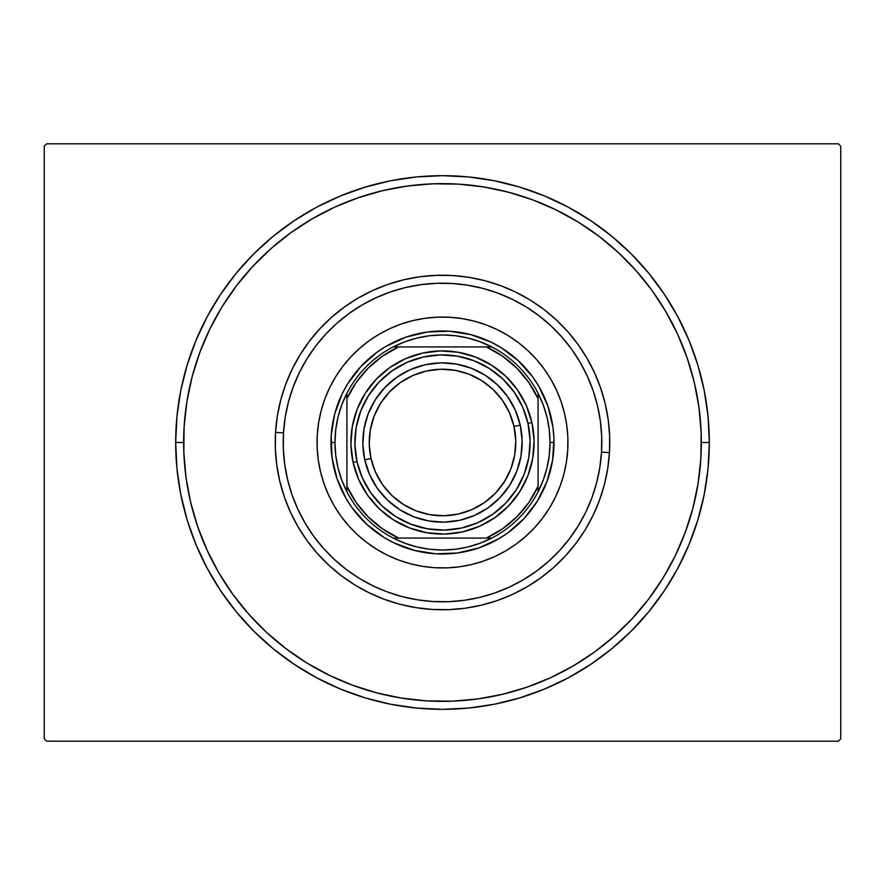 <?xml version="1.0" encoding="UTF-8"?>
<svg xmlns="http://www.w3.org/2000/svg" width="885" height="885" viewBox="0 0 885 885"><rect width="100%" height="100%" fill="white"/><g stroke="black" fill="none" stroke-linecap="round" stroke-linejoin="round"><path stroke-width="1.33" d="M175.673 442.5L183.637 442.5L175.673 442.5L176.956 468.652L180.794 494.56L187.166 519.96L195.983 544.607L207.178 568.281L220.642 590.737L236.24 611.778L253.829 631.171L273.222 648.76L294.262 664.358L316.719 677.822L340.393 689.017L365.04 697.834L390.44 704.206L416.348 708.044L442.5 709.327L468.652 708.044L494.56 704.206L519.96 697.834L544.607 689.017L568.281 677.822L590.737 664.358L611.778 648.76L631.171 631.171L648.76 611.778L664.358 590.737L677.822 568.281L689.017 544.607L697.834 519.96L704.206 494.56L708.044 468.652L709.327 442.5A266.827 266.827 0 0 1 442.5 709.327A266.827 266.827 0 0 1 175.673 442.5A266.827 266.827 0 0 1 442.5 175.673A266.827 266.827 0 0 1 709.327 442.5L708.044 416.348L704.206 390.44L697.834 365.04L689.017 340.393L677.822 316.719L664.358 294.262L648.76 273.222L631.171 253.829L611.778 236.24L590.737 220.642L568.281 207.178L544.607 195.983L519.96 187.166L494.56 180.794L468.652 176.956L442.5 175.673L416.348 176.956L390.44 180.794L365.04 187.166L340.393 195.983L316.719 207.178L294.262 220.642L273.222 236.24L253.829 253.829L236.24 273.222L220.642 294.262L207.178 316.719L195.983 340.393L187.166 365.04L180.794 390.44L176.956 416.348L175.673 442.5M701.362 442.5L709.327 442.5L701.362 442.5M838.361 143.812L46.639 143.812L838.361 143.812L840.75 146.202L840.75 738.798L840.75 146.202L838.361 143.812M46.639 741.188L838.361 741.188L46.639 741.188L44.25 738.798L44.25 146.202L44.25 738.798L46.639 741.188M840.75 738.798L838.361 741.188L840.75 738.798M44.25 146.202L46.639 143.812L44.25 146.202M699.592 412.288L697.8 399.71M695.389 387.232L692.38 374.897M688.762 362.706L684.547 350.726M639.479 274.549L631.005 265.08M622.067 256.042L612.708 247.457M560.205 211.946L548.755 206.448M537.051 201.526L525.115 197.178M512.968 193.417L500.667 190.253M488.221 187.708L475.665 185.773M412.288 185.407L399.71 187.2M387.232 189.611L374.897 192.62M362.706 196.238L350.726 200.452M274.549 245.521L265.08 253.995M256.042 262.933L247.457 272.292M211.946 324.795L206.448 336.245M201.526 347.949L197.178 359.885M193.417 372.032L190.253 384.333M187.708 396.779L185.773 409.335M185.407 472.712L187.2 485.29M189.611 497.768L192.62 510.103M196.238 522.294L200.452 534.274M245.521 610.451L253.995 619.92M262.933 628.958L272.292 637.543M324.795 673.054L336.245 678.552M347.949 683.474L359.885 687.822M372.032 691.583L384.333 694.747M396.779 697.292L409.335 699.227M472.712 699.592L485.29 697.8M497.768 695.389L510.103 692.38M522.294 688.762L534.274 684.547M610.451 639.479L619.92 631.005M628.958 622.067L637.543 612.708M673.054 560.205L678.552 548.755M683.474 537.051L687.833 525.104M691.583 512.968L694.747 500.667M697.292 488.221L699.227 475.665M609.455 452.622L601.512 452.135A159.3 159.3 0 0 1 432.865 601.512A159.3 159.3 0 0 1 283.488 432.865L275.545 432.378A167.265 167.265 0 0 0 432.378 609.455A167.265 167.265 0 0 0 609.455 452.622A167.265 167.265 0 0 1 432.378 609.455A167.265 167.265 0 0 1 275.545 432.378A167.265 167.265 0 0 1 452.622 275.545A167.265 167.265 0 0 1 609.455 452.622L609.643 436.205L608.227 419.855L605.207 403.726L600.627 387.962L594.521 372.729L586.943 358.159L577.982 344.409L567.716 331.598L556.245 319.861L543.678 309.308L530.126 300.026L515.745 292.127L500.656 285.667L485.002 280.722L468.939 277.337L452.622 275.545L436.205 275.357L419.855 276.773L403.726 279.793L387.962 284.373L372.729 290.479L358.159 298.057L344.409 307.018L331.598 317.284L319.861 328.755L309.308 341.322L300.026 354.874L292.127 369.255L285.667 384.344L280.722 399.998L277.337 416.061L275.545 432.378L275.357 448.795L276.773 465.145L279.793 481.274L284.373 497.038L290.479 512.271L298.057 526.841L307.018 540.591L317.284 553.402L328.755 565.139L341.322 575.692L354.874 584.974L369.255 592.873L384.344 599.333L399.998 604.278L416.061 607.663L432.378 609.455L448.795 609.643L465.145 608.227L481.274 605.207L497.038 600.627L512.271 594.521L526.841 586.943L540.591 577.982L553.402 567.716L565.139 556.245L575.692 543.678L584.974 530.126L592.873 515.745L599.333 500.656L604.278 485.002L607.663 468.939L609.455 452.622A167.265 167.265 0 0 0 452.622 275.545A167.265 167.265 0 0 0 275.545 432.378L283.488 432.865L283.311 448.496L284.671 464.061L287.536 479.438L291.906 494.438L297.725 508.952L304.938 522.825L313.467 535.923L323.246 548.114L334.176 559.298L346.146 569.354L359.044 578.193L372.74 585.715L387.121 591.866L402.022 596.567L417.322 599.798L432.865 601.512L448.496 601.689L464.061 600.329L479.438 597.464L494.438 593.094L508.952 587.275L522.825 580.062L535.923 571.533L548.114 561.754L559.298 550.824L569.354 538.854L578.193 525.956L585.715 512.26L591.866 497.879L596.567 482.978L599.798 467.678L601.512 452.135L601.689 436.504L600.329 420.939L597.464 405.562L593.094 390.562L587.275 376.048L580.062 362.175L571.533 349.077L561.754 336.886L550.824 325.702L538.854 315.646L525.956 306.807L512.26 299.285L497.879 293.134L482.978 288.433L467.678 285.202L452.135 283.488L436.504 283.311L420.939 284.671L405.562 287.536L390.562 291.906L376.048 297.725L362.175 304.938L349.077 313.467L336.886 323.246L325.702 334.176L315.646 346.146L306.807 359.044L299.285 372.74L293.134 387.121L288.433 402.022L285.202 417.322L283.488 432.865A159.3 159.3 0 0 1 452.135 283.488A159.3 159.3 0 0 1 601.512 452.135L609.455 452.622M324.861 398.936A125.449 125.449 0 0 0 317.284 434.911A125.449 125.449 0 0 1 450.089 317.284A125.449 125.449 0 0 1 567.716 450.089A125.449 125.449 0 0 0 564.541 413.472M564.519 413.361A125.449 125.449 0 0 0 561.101 401.613M536.365 359.277A125.449 125.449 0 0 0 497.447 329.729L508.222 335.647L518.378 342.606L527.803 350.515L536.41 359.321L544.109 368.934L550.835 379.245L556.51 390.163L561.09 401.591A125.449 125.449 0 0 0 536.454 359.376M359.277 348.635A125.449 125.449 0 0 0 329.729 387.553L335.647 376.778L342.606 366.622L350.515 357.197L359.321 348.59L368.934 340.891L379.245 334.165L390.163 328.49L401.591 323.91L413.417 320.47L425.519 318.202L437.776 317.14L450.089 317.284L462.324 318.633L474.371 321.166L486.119 324.872L497.436 329.718A125.449 125.449 0 0 0 486.164 324.895M486.064 324.861A125.449 125.449 0 0 0 413.472 320.459M413.361 320.481A125.449 125.449 0 0 0 401.613 323.899M401.58 323.91A125.449 125.449 0 0 0 359.376 348.546M561.09 401.591L564.53 413.417L566.798 425.519L567.86 437.776L567.716 450.089L566.367 462.324L563.833 474.371L560.128 486.119L555.282 497.436L549.353 508.222L542.394 518.378L534.485 527.803L525.679 536.41L516.066 544.109L505.755 550.835L494.837 556.51L483.409 561.09L471.583 564.53L459.481 566.798L447.224 567.86L434.911 567.716L422.676 566.367L410.629 563.833L398.881 560.128L387.564 555.282L376.778 549.353L366.622 542.394L357.197 534.485L348.59 525.679L340.891 516.066L334.165 505.755L328.49 494.837L323.91 483.409L320.47 471.583L318.202 459.481L317.14 447.224L317.284 434.911L318.633 422.676L321.166 410.629L324.872 398.881L329.718 387.564A125.449 125.449 0 0 0 324.895 398.836M677.744 334.464L687.214 358.093L694.305 382.486L698.984 407.454L701.174 432.765L700.887 458.165A258.863 258.863 0 0 1 426.835 700.887A258.863 258.863 0 0 1 184.113 426.835A258.863 258.863 0 0 1 458.165 184.113A258.863 258.863 0 0 1 700.887 458.165L698.11 483.42L692.866 508.278L685.211 532.493L675.222 555.857L662.998 578.115L648.639 599.079L632.299 618.526L614.135 636.282L594.311 652.179L572.872 666.128M207.256 550.536L197.786 526.907L190.695 502.514L186.016 477.546L183.826 452.235L184.113 426.835L186.89 401.58L192.133 376.722L199.789 352.507L209.778 329.143L222.002 306.885L236.361 285.921L252.701 266.474L270.865 248.718L290.689 232.821L312.128 218.872M334.464 207.256L358.093 197.786L382.486 190.695L407.454 186.016L432.765 183.826L458.165 184.113L483.42 186.89L508.278 192.133L532.493 199.789L555.857 209.778L578.115 222.002L599.079 236.361L618.526 252.701L636.282 270.865L652.179 290.689L666.128 312.128M550.536 677.744L526.907 687.214L502.514 694.305L477.546 698.984L452.235 701.174L426.835 700.887L401.58 698.11L376.722 692.866L352.507 685.211L329.143 675.222L306.885 662.998L285.921 648.639L266.474 632.299L248.718 614.135L232.821 594.311L218.872 572.872M460.123 332.395L449.248 331.189L470.831 334.652L491.33 342.252L500.921 347.517L518.333 360.737L532.825 377.11L538.799 386.269L547.915 406.138L552.981 427.4L553.933 438.307L552.605 460.123L553.811 449.248M332.395 424.877L331.189 435.752L334.652 414.169L342.252 393.67L347.517 384.079L360.737 366.667L377.11 352.175L386.269 346.201L406.138 337.085L427.4 332.019L449.248 331.189M424.877 552.605L435.752 553.811L414.169 550.348L393.67 542.748L384.079 537.483L366.667 524.263L352.175 507.89L346.201 498.731L337.085 478.862L332.019 457.6L331.189 435.752M685.211 532.493L675.222 555.857M573.026 666.04L550.492 677.766M352.507 685.211L329.143 675.222M218.96 573.026L207.234 550.492M199.789 352.507L209.778 329.143M311.974 218.96L334.508 207.234M532.493 199.789L555.857 209.778M666.04 311.974L677.766 334.508M560.139 486.064A125.449 125.449 0 0 0 567.716 450.089A125.449 125.449 0 0 1 434.911 567.716A125.449 125.449 0 0 1 317.284 434.911A125.449 125.449 0 0 0 320.459 471.528M320.481 471.639A125.449 125.449 0 0 0 323.899 483.387M323.91 483.42A125.449 125.449 0 0 0 348.546 525.624M348.635 525.723A125.449 125.449 0 0 0 398.836 560.105M398.936 560.139A125.449 125.449 0 0 0 471.528 564.541M471.639 564.519A125.449 125.449 0 0 0 483.387 561.101M483.42 561.09A125.449 125.449 0 0 0 525.624 536.454M525.723 536.365A125.449 125.449 0 0 0 560.105 486.164M340.891 516.066L348.59 525.679M376.778 549.353L378.315 550.282M516.066 544.109L525.679 536.41M549.353 508.222L550.282 506.685M544.109 368.934L536.41 359.321M508.222 335.647L506.685 334.718M368.934 340.891L359.321 348.59M335.647 376.778L334.718 378.315M552.605 460.123L547.052 481.263L537.483 500.921L524.263 518.333L507.89 532.825L498.731 538.799L478.862 547.915L457.6 552.981L435.752 553.811M331.012 444.602L330.99 442.5L334.973 442.5A107.528 107.528 0 0 1 346.92 393.239L346.92 491.761A107.528 107.528 0 0 1 334.973 442.5L335.736 455.266L338.004 467.844L341.754 480.068L346.92 491.761A107.528 107.528 0 0 0 393.239 538.08L491.761 538.08A107.528 107.528 0 0 1 393.239 538.08L404.932 543.246L417.156 546.996L429.734 549.264L442.5 550.027L455.266 549.264L467.844 546.996L480.068 543.246L491.761 538.08A107.528 107.528 0 0 0 538.08 491.761L543.246 480.068L546.996 467.844L549.264 455.266L550.027 442.5A107.528 107.528 0 0 1 538.08 491.761L538.08 393.239A107.528 107.528 0 0 1 550.027 442.5L549.264 429.734L546.996 417.156L543.246 404.932L538.08 393.239A107.528 107.528 0 0 0 491.761 346.92L480.068 341.754L467.844 338.004L455.266 335.736L442.5 334.973L429.734 335.736L417.156 338.004L404.932 341.754L393.239 346.92A107.528 107.528 0 0 1 491.761 346.92L393.239 346.92A107.528 107.528 0 0 0 346.92 393.239L341.754 404.932L338.004 417.156L335.736 429.734L334.973 442.5L330.99 442.5A111.51 111.51 0 0 0 442.5 554.01A111.51 111.51 0 0 0 554.01 442.5L550.027 442.5L554.01 442.5A111.51 111.51 0 0 1 442.5 554.01A111.51 111.51 0 0 1 330.99 442.5L331.045 439.126M331.344 433.661L331.908 428.218M332.738 422.809L333.114 420.862M333.136 420.74L333.844 417.443M335.205 412.144L336.82 406.923M338.701 401.768L340.813 396.734M343.192 391.79L345.792 386.988M348.635 382.298L349.763 380.572M349.785 380.55L351.699 377.773M354.985 373.393L358.48 369.178M362.186 365.151L366.069 361.301M370.151 357.64L374.399 354.199M378.813 350.969L383.382 347.949M388.095 345.161L392.94 342.617M397.896 340.294L402.963 338.236M408.129 336.422L413.372 334.862M418.694 333.556L424.07 332.528M429.49 331.753L434.933 331.244M440.398 331.012L445.874 331.045M451.339 331.344L456.782 331.908M462.191 332.738L464.138 333.114M464.26 333.136L467.557 333.844M472.856 335.205L478.077 336.82M483.232 338.701L488.266 340.813M493.21 343.192L498.012 345.792M502.702 348.635L504.428 349.763M504.45 349.785L507.227 351.699M511.607 354.985L515.822 358.48M519.849 362.186L523.699 366.069M527.36 370.151L530.801 374.399M534.031 378.813L537.051 383.382M539.839 388.095L542.383 392.94M544.706 397.896L546.764 402.963M548.578 408.129L550.138 413.372M551.443 418.694L552.472 424.07M553.247 429.49L553.756 434.933M553.988 440.398L553.955 445.874M553.656 451.339L553.092 456.782M552.262 462.191L551.886 464.138M551.864 464.26L551.156 467.557M549.795 472.856L548.18 478.077M546.299 483.232L544.187 488.266M541.808 493.21L539.208 498.012M536.365 502.702L535.237 504.428M535.215 504.45L533.301 507.227M530.015 511.607L526.52 515.822M522.814 519.849L518.931 523.699M514.849 527.36L510.601 530.801M506.187 534.031L501.618 537.051M496.905 539.839L492.06 542.383M487.104 544.706L482.037 546.764M476.871 548.578L471.628 550.138M466.306 551.443L460.93 552.472M455.509 553.247L450.067 553.756M444.602 553.988L439.126 553.955M433.661 553.656L428.218 553.092M422.809 552.262L420.862 551.886M420.74 551.864L417.443 551.156M412.144 549.795L406.923 548.18M401.768 546.299L396.734 544.187M391.79 541.808L386.988 539.208M382.298 536.365L380.572 535.237M380.55 535.215L377.773 533.301M373.393 530.015L369.178 526.52M365.151 522.814L361.301 518.931M357.64 514.849L354.199 510.601M350.969 506.187L347.949 501.618M345.161 496.905L342.617 492.06M340.294 487.104L338.236 482.037M336.422 476.871L334.862 471.628M333.556 466.306L332.528 460.93M331.753 455.509L331.244 450.067M330.99 442.5A111.51 111.51 0 0 1 442.5 330.99A111.51 111.51 0 0 1 554.01 442.5A111.51 111.51 0 0 0 442.5 330.99A111.51 111.51 0 0 0 330.99 442.5M346.92 398.704L346.92 486.296L356.179 502.514L368.16 516.84L382.486 528.821L398.704 538.08L486.296 538.08L502.514 528.821L516.84 516.84L528.821 502.514L538.08 486.296L538.08 398.704L528.821 382.486L516.84 368.16L502.514 356.179L486.296 346.92L398.704 346.92L382.486 356.179L368.16 368.16L356.179 382.486L346.92 398.704A105.138 105.138 0 0 1 398.704 346.92L393.239 346.92A107.528 107.528 0 0 0 346.92 393.239L346.92 398.704M538.08 491.761A107.528 107.528 0 0 1 491.761 538.08L486.296 538.08A105.138 105.138 0 0 0 538.08 486.296L538.08 491.761M491.761 346.92A107.528 107.528 0 0 1 538.08 393.239L538.08 398.704A105.138 105.138 0 0 0 486.296 346.92L491.761 346.92M393.239 538.08A107.528 107.528 0 0 1 346.92 491.761L346.92 486.296A105.138 105.138 0 0 0 398.704 538.08L393.239 538.08M520.236 425.121L514.008 426.515A73.278 73.278 0 0 1 458.485 514.008A73.278 73.278 0 0 1 370.992 458.485L364.764 459.879A79.65 79.65 0 0 0 459.879 520.236A79.65 79.65 0 0 0 520.236 425.121A79.65 79.65 0 0 1 459.879 520.236A79.65 79.65 0 0 1 364.764 459.879A79.65 79.65 0 0 1 425.121 364.764A79.65 79.65 0 0 1 520.236 425.121L522.128 440.619L520.966 456.195L516.785 471.24L509.749 485.179L500.136 497.481L488.299 507.669L474.714 515.347L459.879 520.236L444.381 522.128L428.805 520.966L413.76 516.785L399.821 509.749L387.519 500.136L377.331 488.299L369.653 474.714L364.764 459.879L362.872 444.381L364.034 428.805L368.215 413.76L375.251 399.821L384.864 387.519L396.701 377.331L410.286 369.653L425.121 364.764L440.619 362.872L456.195 364.034L471.24 368.215L485.179 375.251L497.481 384.864L507.669 396.701L515.347 410.286L520.236 425.121A79.65 79.65 0 0 0 425.121 364.764A79.65 79.65 0 0 0 364.764 459.879L370.992 458.485L369.244 444.226L370.317 429.9L374.156 416.061L380.627 403.239L389.477 391.922L400.363 382.552L412.864 375.483L426.515 370.992L440.774 369.244L455.1 370.317L468.939 374.156L481.761 380.627L493.078 389.477L502.448 400.363L509.517 412.864L514.008 426.515L515.756 440.774L514.683 455.1L510.844 468.939L504.373 481.761L495.523 493.078L484.637 502.448L472.136 509.517L458.485 514.008L444.226 515.756L429.9 514.683L416.061 510.844L403.239 504.373L391.922 495.523L382.552 484.637L375.483 472.136L370.992 458.485A73.278 73.278 0 0 1 426.515 370.992A73.278 73.278 0 0 1 514.008 426.515L520.236 425.121M531.896 422.51L528.002 423.384A87.615 87.615 0 0 1 461.616 528.002A87.615 87.615 0 0 1 356.998 461.616L353.104 462.49A91.597 91.597 0 0 0 462.49 531.896A91.597 91.597 0 0 0 531.896 422.51L534.075 440.343L532.737 458.242L527.925 475.544L519.838 491.573L508.775 505.722L495.169 517.437L479.537 526.276L462.49 531.896L444.657 534.075L426.758 532.737L409.456 527.925L393.427 519.838L379.278 508.775L367.563 495.169L358.724 479.537L353.104 462.49L350.925 444.657L352.263 426.758L357.075 409.456L365.162 393.427L376.225 379.278L389.831 367.563L405.463 358.724L422.51 353.104L440.343 350.925L458.242 352.263L475.544 357.075L491.573 365.162L505.722 376.225L517.437 389.831L526.276 405.463L531.896 422.51A91.597 91.597 0 0 0 422.51 353.104A91.597 91.597 0 0 0 353.104 462.49L356.998 461.616L354.907 444.569L356.19 427.444L360.781 410.894L368.525 395.562L379.101 382.021L392.121 370.815L407.067 362.363L423.384 356.998L440.431 354.907L457.556 356.19L474.106 360.781L489.438 368.525L502.979 379.101L514.185 392.121L522.637 407.067L528.002 423.384L530.093 440.431L528.81 457.556L524.219 474.106L516.475 489.438L505.899 502.979L492.879 514.185L477.933 522.637L461.616 528.002L444.569 530.093L427.444 528.81L410.894 524.219L395.562 516.475L382.021 505.899L370.815 492.879L362.363 477.933L356.998 461.616A87.615 87.615 0 0 1 423.384 356.998A87.615 87.615 0 0 1 528.002 423.384L531.896 422.51"/></g></svg>
